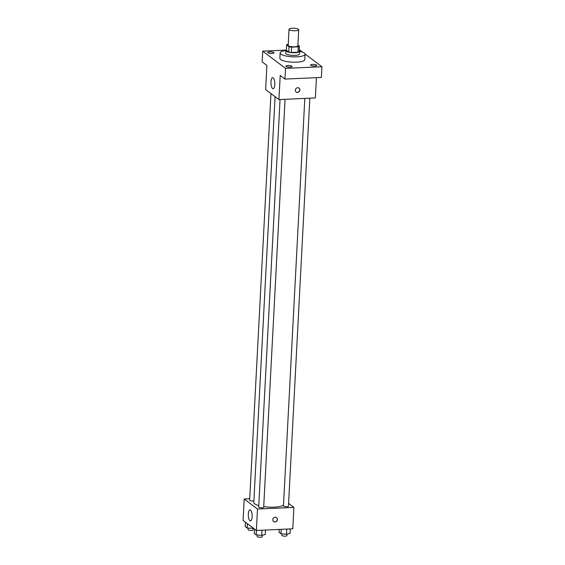<?xml version="1.0" encoding="UTF-8"?>
<svg xmlns="http://www.w3.org/2000/svg" width="565" height="565" viewBox="0 0 565 565"><rect width="100%" height="100%" fill="white"/><g stroke="black" fill="none" stroke-linecap="round" stroke-linejoin="round"><path stroke-width="0.85" d="M292.211 28.25A4.852 1.25 -177 0 1 298.716 29.761A4.852 1.25 -177 0 1 293.807 30.75A4.852 1.25 -177 0 1 289.026 29.253A4.852 1.25 -177 0 1 292.211 28.25M298.716 29.761L297.875 45.814A4.852 1.25 -177 0 1 292.967 46.81A4.852 1.25 -177 0 1 288.185 45.306L289.026 29.253M299.45 46.245L299.168 51.599A6.589 1.695 -177 0 1 297.988 52.199L291.314 52.503A6.589 1.695 -177 0 1 288.764 52.072L286.328 50.229L286.603 44.875L289.047 46.718A6.589 1.695 -177 0 0 291.589 47.149L298.264 46.846A6.589 1.695 -177 0 0 299.45 46.245L297.91 45.087M288.235 44.261L287.79 44.282A6.589 1.695 -177 0 0 286.603 44.875M286.342 49.925A6.935 1.787 3 0 0 285.826 50.553A6.935 1.787 3 0 0 292.656 52.7A6.935 1.787 3 0 0 299.669 51.281A6.935 1.787 3 0 0 299.252 50.624A6.935 1.787 3 0 0 299.224 50.603M299.535 53.958A6.935 1.787 -177 0 1 292.515 55.37A6.935 1.787 -177 0 1 285.685 53.23L285.826 50.553A12.479 3.213 -177 0 0 280.148 52.941A12.479 3.213 -177 0 0 292.437 56.797A12.479 3.213 -177 0 0 305.072 54.247A12.479 3.213 -177 0 0 299.669 51.288L299.535 53.958M288.764 52.072L289.047 46.718M297.988 52.199L298.264 46.846M291.314 52.503L291.589 47.149M305.072 54.247L304.789 59.6A12.479 3.213 -177 0 1 292.162 62.15A12.479 3.213 -177 0 1 279.866 58.294L280.148 52.941M286.045 66.451A3.115 0.805 -177 0 1 285.855 66.162A3.115 0.805 -177 0 1 289.012 65.519A3.115 0.805 -177 0 1 292.084 66.486A3.115 0.805 -177 0 1 289.492 67.136A3.115 0.805 -177 0 1 286.045 66.451M267.994 52.82A3.115 0.805 -177 0 1 267.803 52.524A3.115 0.805 -177 0 1 270.96 51.888A3.115 0.805 -177 0 1 274.032 52.849A3.115 0.805 -177 0 1 271.44 53.506A3.115 0.805 -177 0 1 267.994 52.82M310.814 65.335A3.115 0.805 -177 0 1 310.623 65.039A3.115 0.805 -177 0 1 313.78 64.403A3.115 0.805 -177 0 1 316.852 65.363A3.115 0.805 -177 0 1 314.26 66.02A3.115 0.805 -177 0 1 310.814 65.335M286.088 50.101L262.718 51.161L285.516 68.379L321.937 66.734L305.036 53.965M302.699 52.199L299.273 49.614M262.718 51.161L262.153 61.86L266.906 65.448L265.642 89.538L278.94 99.581L280.205 75.498L284.958 79.086L321.379 77.433L321.937 66.734M278.94 99.581L315.369 97.936L316.428 77.659M284.958 79.086L285.516 68.379M270.988 81.748A5.544 1.907 87.4 0 1 272.641 77.645A5.544 1.907 87.4 0 1 274.795 83.097A5.544 1.907 87.4 0 1 273.142 88.726A5.544 1.907 87.4 0 1 270.988 81.748M297.734 87.716A2.429 2.189 -52.9 0 1 299.358 91.382A2.429 2.189 -52.9 0 1 295.488 89.418A2.429 2.189 -52.9 0 1 297.734 87.716M299.069 88.126A2.429 2.189 -52.9 0 1 296.145 91.996M283.496 505.152A15.255 3.927 -177 0 1 263.714 506.621M258.763 505.604A15.255 3.927 -177 0 1 253.812 502.405L275.077 96.664M270.96 93.55L249.645 500.216A2.493 0.643 3 0 0 252.993 500.993A2.493 0.643 3 0 0 253.89 500.894M309.825 98.183L288.447 506.191A2.493 0.643 -177 0 1 285.918 506.699A2.493 0.643 -177 0 1 283.461 505.929L304.818 98.409M285.057 99.306L263.678 507.314A2.493 0.643 -177 0 1 261.15 507.822A2.493 0.643 -177 0 1 258.692 507.052L280.049 99.532M249.723 498.754L244.186 499.008L257.485 509.051L293.906 507.405L288.588 503.387M244.186 499.008L243.063 520.414L256.362 530.464L292.783 528.812L293.906 507.405M256.362 530.464L257.485 509.051M248.339 513.966A5.544 1.907 87.4 0 1 249.984 509.863A5.544 1.907 87.4 0 1 252.138 515.315A5.544 1.907 87.4 0 1 250.486 520.944A5.544 1.907 87.4 0 1 248.339 513.966M275.219 517.258A2.429 2.189 -52.9 0 1 276.85 520.923A2.429 2.189 -52.9 0 1 272.98 518.96A2.429 2.189 -52.9 0 1 275.219 517.258M276.56 517.667A2.429 2.189 -52.9 0 1 273.637 521.537M245.45 522.222L245.224 526.594L247.145 528.042L253.544 528.332M252.654 528.565L252.703 527.696M247.145 528.042L247.371 523.67M253.169 528.43L253.085 529.921A2.493 0.643 -177 0 1 250.563 530.429A2.493 0.643 -177 0 1 248.106 529.659L248.183 528.141M254.497 529.052L254.264 533.424L256.185 534.871L261.701 535.394L265.296 534.462L265.522 530.048M261.701 535.394L261.969 530.21M256.185 534.871L256.418 530.457M262.209 535.26L262.132 536.75A2.493 0.643 -177 0 1 259.603 537.259A2.493 0.643 -177 0 1 257.146 536.489L257.223 534.97M279.188 529.426L279.032 532.301L280.953 533.755L286.469 534.271L290.064 533.339L290.29 528.925M286.469 534.271L286.738 529.087M280.953 533.755L281.186 529.341M286.978 534.137L286.9 535.627A2.493 0.643 -177 0 1 284.372 536.143A2.493 0.643 -177 0 1 281.914 535.366L281.991 533.854"/></g></svg>
